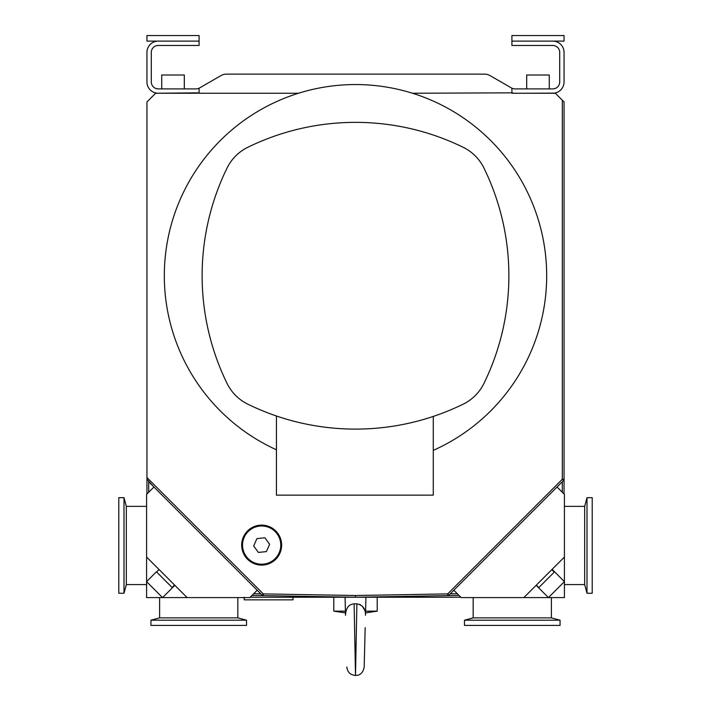 <?xml version="1.0" encoding="UTF-8"?>
<svg xmlns="http://www.w3.org/2000/svg" width="711" height="711" viewBox="0 0 711 711"><rect width="100%" height="100%" fill="white"/><g stroke="black" fill="none" stroke-linecap="round" stroke-linejoin="round"><path stroke-width="1.07" d="M460.826 597.24L355.5 597.24L355.5 595.507L263.31 593.898L262.083 595.125A1.742 1.742 0 0 0 263.283 595.631L263.31 593.898L146.946 477.534L146.946 494.021M345.466 612.891L333.779 611.149L333.779 597.24L250.174 597.24M333.779 597.24L355.5 597.24L251.987 595.436L355.5 597.24L447.717 595.631A1.742 1.742 0 0 0 448.917 595.125L447.69 593.898L447.717 595.631L459.013 595.436M511.911 93.248L514.942 93.248A11.296 11.296 0 0 1 511.911 92.839L412.478 93.248M146.946 477.534L146.946 101.94L155.638 93.248L199.089 92.839A11.296 11.296 0 0 1 196.058 93.248L158.251 93.248A11.296 11.296 0 0 1 146.946 81.952L146.946 52.41A11.296 11.296 0 0 1 158.251 41.114L199.089 41.114L199.089 45.46L158.251 45.46A6.95 6.95 0 0 0 151.292 52.41L151.292 81.952A6.95 6.95 0 0 0 158.251 88.902L156.509 88.679M276.437 449.787A191.17 191.17 0 0 1 355.5 84.556A191.17 191.17 0 0 1 433.275 450.365M298.522 93.248L199.089 93.248M564.054 494.021L564.054 479.276L563.539 480.503A1.742 1.742 0 0 0 564.054 479.276L564.054 101.94L562.312 100.198L562.312 479.276L563.539 480.503L557.042 487.008L562.312 481.729L562.312 492.279M146.946 479.276L153.958 487.008L148.688 481.729L148.688 492.279M253.694 593.729L260.813 593.854L257.186 590.237L262.083 595.125A1.742 1.742 0 0 0 263.283 595.631M448.917 595.125L557.042 487.008L564.41 494.376L564.41 557.051L523.856 597.604L461.181 597.604L453.814 590.237L450.187 593.854L457.306 593.729M257.186 590.237L249.819 597.604L187.144 597.604L146.59 557.051L146.59 494.376L153.958 487.008L257.186 590.237M146.59 557.051L146.59 581.634L162.561 597.604L146.59 597.604L146.59 581.634L156.42 571.795L172.391 587.775L174.853 585.313M158.251 88.902L196.058 88.902A6.95 6.95 0 0 0 199.533 87.968L220.89 75.642A11.296 11.296 0 0 1 226.533 74.131L484.467 74.131A11.296 11.296 0 0 1 490.11 75.642L511.467 87.968A6.95 6.95 0 0 0 514.942 88.902L552.749 88.902A6.95 6.95 0 0 0 559.708 81.952L559.708 52.41A6.95 6.95 0 0 0 552.749 45.46L511.911 45.46L511.911 41.114L552.749 41.114A11.296 11.296 0 0 1 564.054 52.41L564.054 81.952A11.296 11.296 0 0 1 552.749 93.248L514.942 93.248L555.362 93.248L562.312 100.198M281.636 545.106A19.988 19.988 0 0 1 261.657 565.094A19.988 19.988 0 0 1 241.669 545.106A19.988 19.988 0 0 1 261.657 525.118A19.988 19.988 0 0 1 281.636 545.106M263.665 564.116A19.117 19.117 0 0 1 244.184 537.347A19.117 19.117 0 0 1 277.112 533.854A19.117 19.117 0 0 1 263.665 564.116M258.395 552.438L253.667 545.95L256.929 538.618L264.91 537.774L269.638 544.262L266.376 551.594L258.395 552.438M511.911 88.208L511.911 92.839M552.749 41.114L564.054 41.114L564.054 35.55L511.911 35.55L511.911 41.114M521.474 93.248L554.491 93.114M554.304 93.141L553.665 93.212M156.509 93.114L158.251 93.248M199.089 88.208L199.089 92.839M158.251 41.114L146.946 41.114L146.946 35.55L199.089 35.55L199.089 41.114M161.726 88.902L161.726 75.002L184.318 75.002L184.318 88.902M174.613 585.073L172.195 587.57L174.435 584.895M526.682 88.902L526.682 75.002L549.274 75.002L549.274 88.902M365.925 597.24L365.481 615.282C365.658 608.865 362.797 605.052 356.886 603.835L355.5 675.45L354.114 603.835L356.886 603.835M364.823 610.385L362.201 606.048M360.477 604.777L359.695 604.394M345.981 611.051L345.644 612.802M345.075 597.24L345.519 615.282C345.848 608.074 348.71 604.261 354.114 603.835M333.779 611.149L345.422 611.149M365.578 611.149L377.221 611.149L377.221 597.24M293.021 597.24L293.021 599.853L244.184 599.853L244.184 597.24M146.59 506.365L126.327 506.365L126.327 584.575L146.59 584.575M126.327 506.365L123.998 497.673L123.998 593.258L126.327 584.575M123.998 497.673L118.781 497.673L118.781 593.258L123.998 593.258M172.391 587.775L162.561 597.604L187.144 597.604M523.856 597.604L564.41 597.604L564.41 557.051M564.41 506.365L584.673 506.365L584.673 584.575L564.41 584.575M584.673 584.575L587.002 593.258L587.002 497.673L584.673 506.365M587.002 497.673L592.219 497.673L592.219 593.258L587.002 593.258M551.887 569.582L554.384 572L551.7 569.76M536.147 585.313L538.609 587.775L554.58 571.795L552.118 569.342M554.58 571.795L564.41 581.634L548.439 597.604L538.609 587.775M463.208 147.301A245.046 245.046 0 0 0 247.792 147.301A45.184 45.184 0 0 0 227.067 168.027A245.046 245.046 0 0 0 227.067 383.433A45.184 45.184 0 0 0 247.792 404.159A245.046 245.046 0 0 0 463.208 404.159A45.184 45.184 0 0 0 483.933 383.433A245.046 245.046 0 0 0 483.933 168.027A45.184 45.184 0 0 0 463.208 147.301M276.437 415.997A245.046 245.046 0 0 0 433.275 416.433L433.275 495.14L276.437 495.14L276.437 415.997M237.83 597.604L237.83 617.868L159.619 617.868L159.619 597.604M159.619 617.868L150.936 620.196L246.521 620.196L237.83 617.868M246.521 620.196L246.521 625.413L150.936 625.413L150.936 620.196M473.171 597.604L473.171 617.868L551.38 617.868L551.38 597.604M473.171 617.868L464.479 620.196L560.064 620.196L551.38 617.868M464.479 620.196L464.479 625.413L560.064 625.413L560.064 620.196M564.054 479.276L562.312 479.276L447.69 593.898L355.5 595.507M173.057 586.744L174.666 585.135M156.607 571.982L159.06 569.529M346.817 666.98C347.448 672.171 350.345 674.997 355.5 675.45C360.264 675.486 363.152 672.659 364.183 666.98L365.17 627.671M365.534 612.891L377.221 611.149M553.549 571.129L551.94 569.529M538.787 587.588L536.334 585.135"/></g></svg>
